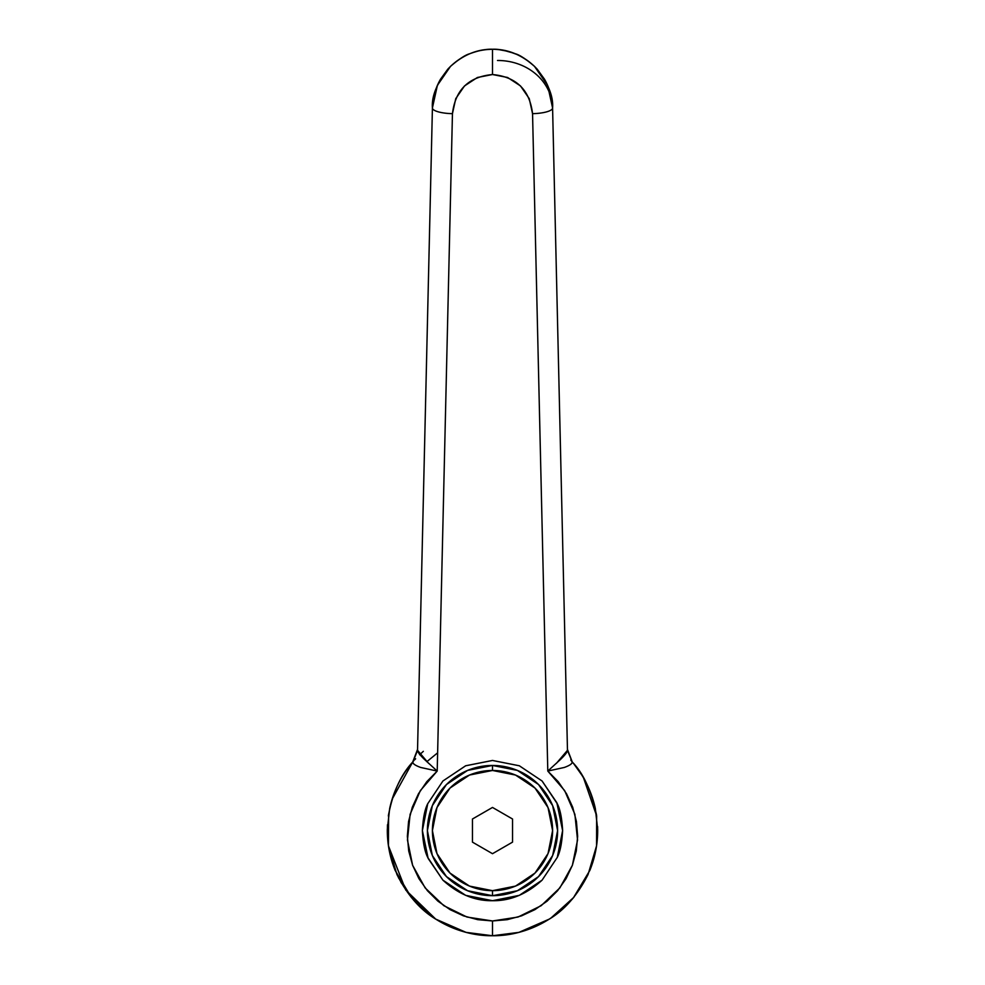 <?xml version="1.0" encoding="UTF-8"?>
<svg xmlns="http://www.w3.org/2000/svg" width="985" height="985" viewBox="0 0 985 985"><rect width="100%" height="100%" fill="white"/><g stroke="black" fill="none" stroke-linecap="round" stroke-linejoin="round"><path stroke-width="1.48" d="M434.656 918.414L423.55 909.992M413.626 900.155L400.907 882.277M398.802 878.349L393.384 865.766M390.7 857.036L388.115 843.443M387.339 832.756L387.487 824.728M388.435 845.82L405.746 890.034L435.727 919.116C420.275 909.906 407.334 895.033 396.918 874.471L388.435 845.82L388.632 814.041M392.067 799.327L412.715 762.033C401.154 775.626 393.471 791.14 389.654 808.574L387.327 829.382C387.204 843.579 389.826 857.258 395.157 870.42L411.373 897.507L433.954 917.946C451.659 929.618 471.113 935.553 492.328 935.75L492.672 935.75C513.887 935.553 533.341 929.618 551.046 917.946L573.627 897.507L589.843 870.42C595.174 857.258 597.796 843.579 597.673 829.382L595.346 808.574C591.529 791.14 583.846 775.626 572.285 762.033L567.471 750.311L552.585 107.956C553.533 95.619 547.549 81.804 534.658 66.512L534.535 66.389M414.784 759.706L415.621 758.795M419.622 754.732L423.341 751.333M437.635 752.823L426.825 761.7M572.125 762.316C572.063 763.867 569.453 765.591 564.306 767.463L547.795 771.07L558.163 781.61L566.547 793.787L572.704 807.244L576.447 821.552L577.641 836.29L576.274 851.015L572.384 865.286L566.079 878.657L557.559 890.748L547.069 901.176L534.929 909.635L521.521 915.865L507.238 919.67L492.5 920.963L492.5 935.75C473.046 935.91 454.122 930.369 435.727 919.116L466.053 932.364L492.5 935.75L492.5 920.963L466.988 917.047L443.816 905.671L425.114 887.867L412.616 865.286L407.458 839.996L410.117 814.312L420.349 790.61L437.205 771.07L452.447 113.669L455.76 98.623L464.501 85.941L477.38 77.495L492.5 74.528L507.62 77.495L520.499 85.941L529.24 98.623L532.553 113.669L547.795 771.07L564.651 790.61L574.883 814.312L577.542 839.996L572.384 865.286L559.886 887.867L541.184 905.671L518.012 917.047L492.5 920.963L477.762 919.67L463.479 915.865L450.071 909.635L437.931 901.176L427.441 890.748L418.921 878.657L412.616 865.286L408.726 851.015L407.359 836.29L408.553 821.552L412.296 807.244L418.453 793.787L426.837 781.61L437.205 771.07L452.447 113.669C455.292 89.869 468.638 76.818 492.5 74.528L492.5 49.25C507.62 49.053 521.619 54.766 534.498 66.364L547.623 85.387L552.585 107.956C552.289 97.675 549.593 88.071 544.459 79.157L537.256 69.233C525.153 56.256 510.242 49.595 492.5 49.25L492.488 49.25C486.208 48.954 478.575 50.469 469.586 53.793C465.363 54.889 458.985 59.1 450.44 66.414C437.463 81.755 431.455 95.607 432.415 107.956L417.529 750.311C417.48 751.789 419.696 754.732 424.19 759.164L437.205 771.07L420.693 767.463C415.547 765.591 412.937 763.867 412.875 762.316M519.403 765.813L542.082 780.994L557.276 803.735C560.182 809.325 561.955 818.276 562.62 830.577L556.857 802.726L542.095 781.007M562.62 830.577C561.955 842.864 560.182 851.816 557.276 857.406L562.62 830.577L557.276 803.735L542.082 780.994L519.329 765.788L492.5 760.457L519.267 765.764M557.276 857.406L542.082 880.159C526.643 894.183 510.119 901.029 492.5 900.696L519.329 895.353L542.082 880.159L557.276 857.406M388.349 815.937C392.633 792.814 400.76 774.85 412.715 762.033L417.541 749.45L412.715 762.033L414.242 760.014M534.658 66.512C526.076 59.137 519.686 54.914 515.475 53.818C506.462 50.469 498.804 48.954 492.5 49.25L492.5 74.528C516.362 76.818 529.708 89.869 532.553 113.669A20.032 5.245 -1.3 0 0 552.585 107.956A20.032 5.245 178.7 0 1 532.553 113.669L547.795 771.07L560.81 759.164C565.304 754.732 567.52 751.789 567.471 750.311L552.585 107.956A55.098 48.733 -1.3 0 0 497.511 60.491M432.415 107.956L437.377 85.387L450.502 66.364C463.381 54.766 477.38 49.053 492.5 49.25L492.5 74.528L492.5 49.25C474.758 49.595 459.847 56.256 447.744 69.233L440.541 79.157C435.407 88.071 432.71 97.675 432.415 107.956A20.032 5.245 1.3 0 0 452.447 113.669A20.032 5.245 -178.7 0 1 432.415 107.956L417.529 750.311L428.635 763.387M465.733 765.764L492.5 760.457L465.671 765.788L442.918 780.994L427.724 803.735L422.38 830.577L427.724 857.406L442.918 880.159L465.671 895.353L492.5 900.696C474.881 901.029 458.357 894.183 442.918 880.159L427.724 857.406C424.818 851.816 423.045 842.864 422.38 830.577L428.143 858.415L442.905 880.147M570.758 760.014L572.285 762.033L567.458 749.45L572.285 762.033C583.649 773.607 591.776 791.571 596.651 815.937L596.565 845.82L588.082 874.471C577.666 895.033 564.725 909.906 549.273 919.116C530.878 930.369 511.954 935.91 492.5 935.75L518.947 932.364L549.273 919.116M592.724 862.491L593.918 858.464M596.651 815.937L583.539 777.891M582.11 775.503L573.984 764.064M422.38 830.577C423.045 818.276 424.818 809.325 427.724 803.735L442.918 780.994L465.597 765.813M412.85 762.304L417.529 750.311L412.85 762.304M417.431 751.173L417.541 749.462M556.365 763.387L567.471 750.311L572.285 762.033M567.458 749.462L567.606 751.506M486.516 49.558L492.5 49.25M498.472 49.546L508.666 51.466L517.236 54.569M574.23 764.36L581.642 774.752M592.379 797.591L596.467 814.669M597.6 826.563L597.649 832.83M574.144 896.879L571.829 899.625M492.5 895.685A65.109 65.109 0 0 1 427.392 830.577A65.109 65.109 0 0 1 492.5 765.456A65.109 65.109 0 0 0 427.392 830.577A65.109 65.109 0 0 0 492.5 895.685L492.5 890.674A60.097 60.097 0 0 1 432.403 830.577A60.097 60.097 0 0 1 492.5 770.467L492.5 765.456L492.5 770.467A60.097 60.097 0 0 1 552.597 830.577A60.097 60.097 0 0 1 492.5 890.674L492.5 895.685A65.109 65.109 0 0 0 557.608 830.577A65.109 65.109 0 0 0 492.5 765.456L517.42 770.418L538.536 784.528L552.659 805.656L557.608 830.577L552.659 855.485L538.536 876.613L517.42 890.723L492.5 895.685L467.579 890.723L446.464 876.613L432.341 855.485L427.392 830.577L432.341 805.656L446.464 784.528L467.579 770.418L492.5 765.456A65.109 65.109 0 0 1 557.608 830.577A65.109 65.109 0 0 1 492.5 895.685M492.5 770.467L469.5 775.047L449.997 788.074L436.971 807.577L432.403 830.577L436.971 853.576L449.997 873.067L469.5 886.094L492.5 890.674L515.5 886.094L535.003 873.067L548.029 853.576L552.597 830.577L548.029 807.577L535.003 788.074L515.5 775.047L492.5 770.467M492.5 853.699L472.468 842.138L472.468 819.003L492.5 807.441L512.532 819.003L512.532 842.138L492.5 853.699L472.468 842.138L472.468 819.003L492.5 807.441L512.532 819.003L512.532 842.138L492.5 853.699M551.046 917.946C533.402 929.581 513.948 935.516 492.672 935.75M589.83 870.42L573.602 897.483M595.346 808.574L597.636 829.37M544.422 79.157L537.244 69.233M447.756 69.233L440.578 79.157M389.654 808.574L387.364 829.37M395.17 870.42L411.398 897.483M433.954 917.946C451.598 929.581 471.052 935.516 492.328 935.75M470.756 53.313L474.967 51.86M478.882 50.814L481.837 50.198M503.101 50.186L514.182 53.288M521.828 56.896L524.377 58.398"/></g></svg>
